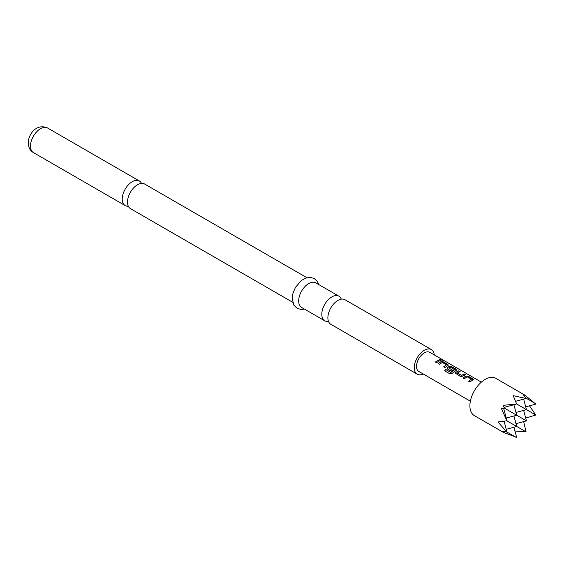 <?xml version="1.0" encoding="UTF-8"?>
<svg xmlns="http://www.w3.org/2000/svg" width="564" height="564" viewBox="0 0 564 564"><rect width="100%" height="100%" fill="white"/><g stroke="black" fill="none" stroke-linecap="round" stroke-linejoin="round"><path stroke-width="0.85" d="M442.225 359.839C442.782 360.368 442.31 360.375 440.808 359.853C440.294 359.212 440.773 359.205 442.225 359.839L442.557 360.177M440.766 360.008C440.244 359.367 440.71 359.36 442.162 360.001L442.472 360.234M141.486 183.385A14.192 8.192 120 0 0 139.357 180.988A14.192 8.192 120 0 0 132.265 181.693A14.192 8.192 120 0 0 122.226 199.071A14.192 8.192 120 0 0 125.166 205.571A14.192 8.192 120 0 0 128.31 206.212M328.467 321.36A14.192 8.192 -60 0 1 324.737 320.789A14.192 8.192 -60 0 1 321.797 314.296A14.192 8.192 -60 0 1 331.836 296.911A14.192 8.192 -60 0 1 338.929 296.206A14.192 8.192 -60 0 1 341.283 299.153M463.037 378.077L465.956 376.132L468.303 376.414L473.274 379.544M468.613 381.299L471.377 379.191L467.253 376.808L464.285 378.698L463.002 377.965L465.97 375.984L468.331 376.259L472.801 378.839L472.829 379.939L469.861 381.92L468.585 381.186L471.377 379.191M455.423 373.234L455.895 372.36L458.807 370.929L460.083 371.669M457.326 372.846L461.458 375.335L464.419 373.995L465.695 374.736L462.734 376.181L460.365 376.442L455.409 373.178L455.881 372.226L458.835 370.781L460.118 371.514L457.341 373.086L461.465 375.469L464.384 374.151L465.66 374.891M447.125 368.447L447.59 367.566L449.353 366.544L451.694 366.826L456.671 369.956M444.7 370.872L445.821 369.554L450.876 372.473L454.626 369.758L450.509 367.143L448.881 368.08L452.511 370.174L451.256 371.175L447.59 369.067L447.104 368.384L447.576 367.432L449.367 366.396L451.729 366.671L456.198 369.251L456.22 370.358L452.25 373.319L450.001 373.89L444.636 370.795L445.771 369.455L450.826 372.374L454.633 369.526M448.881 367.975L452.525 370.308M438.129 363.702L441.055 361.75L443.396 362.032L448.366 365.162M443.706 366.917L446.476 364.816L442.345 362.426L439.377 364.323L438.101 363.583L441.069 361.602L443.424 361.876L447.894 364.457L447.922 365.564L444.954 367.538L443.678 366.804L446.476 364.816M435.408 362.13L439.476 359.769L440.752 360.509M525.683 395.59L495.855 378.366A21.502 12.415 120 0 0 479.287 384.126A21.502 12.415 120 0 0 469.897 405.77A21.502 12.415 120 0 0 474.352 415.612L504.181 432.835L501.488 431.171L506.782 431.982L497.963 421.971L506.895 420.807L501.488 408.703L504.181 408.005L503.433 405.319L516.624 403.951L513.169 395.632L526.071 398.501L522.899 394.081L525.69 395.59L524.583 395.886M525.5 395.639L535.8 404.113L525.711 406.82M292.646 302.262L130.432 208.609A14.192 8.192 -60 0 1 127.492 202.116A14.192 8.192 -60 0 1 137.531 184.731A14.192 8.192 -60 0 1 144.624 184.026L306.837 277.678M423.254 373.995A14.192 8.192 -60 0 1 417.184 374.165A14.192 8.192 -60 0 1 414.244 367.665A14.192 8.192 -60 0 1 420.441 353.388A14.192 8.192 -60 0 1 431.375 349.581A14.192 8.192 -60 0 1 434.266 354.925M417.184 374.165L330.821 324.3A14.192 8.192 -60 0 1 327.881 317.807A14.192 8.192 -60 0 1 337.914 300.422A14.192 8.192 -60 0 1 345.013 299.724L431.375 349.581M324.737 320.789L301.627 307.45A14.192 8.192 -60 0 1 298.687 300.95A14.192 8.192 -60 0 1 304.884 286.667A14.192 8.192 -60 0 1 315.819 282.867L338.929 296.206M470.362 401.194L418.777 371.408A11.012 6.359 -60 0 1 417.092 362.589A11.012 6.359 -60 0 1 424.283 352.888A11.012 6.359 -60 0 1 429.789 352.338L481.374 382.124M438.729 361.221L436.649 362.751L435.373 362.01L439.511 359.62L440.787 360.354L438.729 361.221M448.394 365.084L447.922 365.564M456.699 369.878L456.22 370.358M473.302 379.459L472.829 379.939M440.808 359.853L440.505 359.451M515.975 423.677L526.459 420.864L504.181 408.005M523.653 410.38L526.459 420.864M515.975 412.439L526.459 409.626L516.624 403.951M513.924 404.762L516.73 415.245L506.246 418.058M513.924 415.999L516.73 426.483L506.895 420.807M523.653 399.143L526.459 409.626L535.8 415.019L525.711 418.058M506.246 429.296L516.73 426.483L526.071 431.876L514.932 431.009M523.653 421.618L526.071 431.876M529.476 405.812L535.8 415.019M535.391 403.549L526.247 398.269M515.602 401.3L526.071 398.501M504.026 407.412L515.926 404.226M503.596 408.16L506.782 420.06M504.089 421.245L506.895 431.714M503.885 431.735L504.181 432.835M513.924 427.237L516.624 437.333L504.131 432.651M515.926 437.255L506.782 431.982M30.47 146.097A14.192 8.192 -60 0 1 36.66 131.814A14.192 8.192 -60 0 1 47.602 128.007C36.568 123.1 28.383 134.133 28.2 142.932C28.419 147.507 30.153 150.722 33.41 152.59A14.192 8.192 -60 0 1 30.47 146.097M139.357 180.988L47.602 128.007M318.716 284.538L317.44 281.57L314.282 278.503L310.066 277.305L305.244 278.214L301.183 280.639L295.423 287.436L292.97 293.16L292.18 298.553L293.957 305.279L297.115 308.318L301.204 309.488L304.525 309.121M125.166 205.571L33.41 152.59"/></g></svg>
